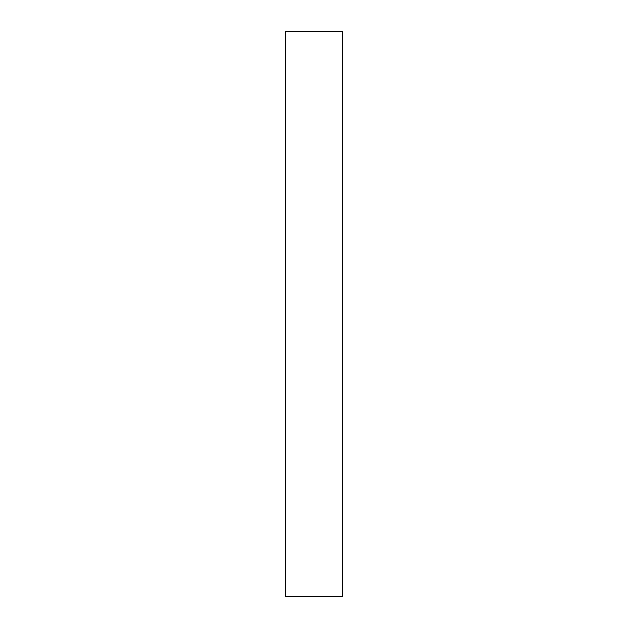 <?xml version="1.0" encoding="UTF-8"?>
<svg xmlns="http://www.w3.org/2000/svg" width="628" height="628" viewBox="0 0 628 628"><rect width="100%" height="100%" fill="white"/><g stroke="black" fill="none" stroke-linecap="round" stroke-linejoin="round"><path stroke-width="0.94" d="M342.26 31.4L285.74 31.4L285.74 596.6L342.26 596.6L342.26 31.4"/></g></svg>
